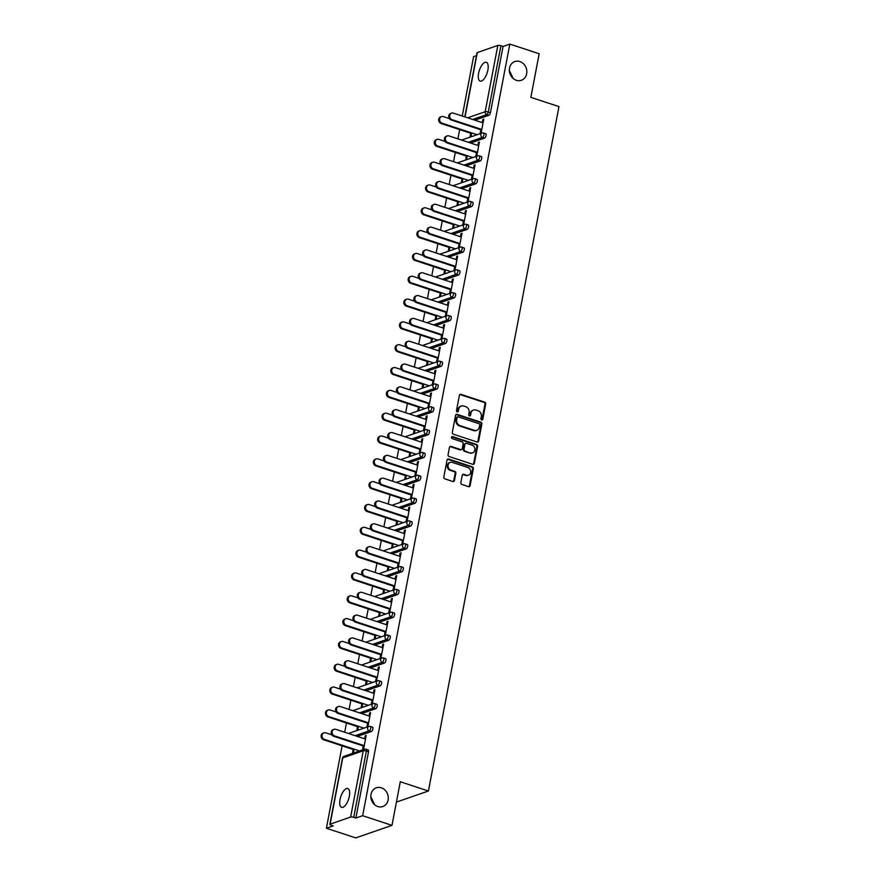 <?xml version="1.0" encoding="UTF-8"?>
<svg xmlns="http://www.w3.org/2000/svg" width="882" height="882" viewBox="0 0 882 882"><rect width="100%" height="100%" fill="white"/><g stroke="black" fill="none" stroke-linecap="round" stroke-linejoin="round"><path stroke-width="1.32" d="M516.312 80.284A9.911 8.611 -109.1 0 1 509.377 70.913A9.911 8.611 -109.1 0 1 514.856 61.553A9.911 8.611 -109.1 0 1 519.884 61.553A9.911 8.611 -109.1 0 1 526.819 70.924A9.911 8.611 -109.1 0 1 521.339 80.284A9.911 8.611 -109.1 0 1 516.312 80.284M377.772 806.534A9.911 8.611 -109.1 0 1 370.837 797.163A9.911 8.611 -109.1 0 1 376.316 787.802A9.911 8.611 -109.1 0 1 381.344 787.802A9.911 8.611 -109.1 0 1 388.278 797.163A9.911 8.611 -109.1 0 1 382.799 806.534A9.911 8.611 -109.1 0 1 377.772 806.534M481.66 419.964A1.069 0.926 70.9 0 0 482.774 419.27L485.684 404.011A1.521 1.323 70.9 0 0 484.648 402.137L460.977 394.353A1.521 1.323 70.9 0 0 459.39 395.357L456.479 410.615A1.069 0.926 70.9 0 0 458.32 411.221L458.695 409.248A4.862 4.223 70.9 0 1 461.308 406.029A4.862 4.223 70.9 0 1 463.778 406.029L465.751 406.679A4.862 4.223 70.9 0 1 469.081 412.666L468.706 414.639A1.069 0.926 70.9 0 0 470.547 415.246L470.922 413.272A4.862 4.223 70.9 0 1 473.535 410.053A4.862 4.223 70.9 0 1 476.004 410.053L477.978 410.703A4.862 4.223 70.9 0 1 481.307 416.69L480.933 418.663A1.069 0.926 70.9 0 0 481.66 419.964M481.804 419.997A1.069 0.926 70.9 0 0 482.046 419.512L484.957 404.254A1.521 1.323 70.9 0 0 483.92 402.39L460.25 394.607A1.521 1.323 70.9 0 0 459.864 394.541M457.35 411.96A1.069 0.926 70.9 0 0 457.593 411.475L458.695 409.248M469.577 415.984A1.069 0.926 70.9 0 0 469.819 415.488L470.922 413.272M374.63 804.737L370.815 796.689M513.17 78.498L509.344 70.439M349.327 796.325A9.911 4.09 -71.8 0 0 347.795 788.519A9.911 4.09 -71.8 0 0 340.055 799.533A9.911 4.09 -71.8 0 0 341.599 807.35A9.911 4.09 -71.8 0 0 349.327 796.325M487.867 70.075A9.911 4.09 -71.8 0 0 486.324 62.269A9.911 4.09 -71.8 0 0 478.595 73.294A9.911 4.09 -71.8 0 0 480.139 81.1A9.911 4.09 -71.8 0 0 487.867 70.075M460.845 482.597A1.521 1.323 70.9 0 0 461.881 484.461L468.518 486.655A1.521 1.323 70.9 0 0 470.117 485.651L473.347 468.706A1.521 1.323 70.9 0 0 472.3 466.832L448.64 459.048A1.521 1.323 70.9 0 0 447.053 460.051L443.811 476.997A1.521 1.323 70.9 0 0 444.859 478.86L452.874 481.506A1.521 1.323 70.9 0 0 454.462 480.503L455.851 473.248A1.521 1.323 70.9 0 0 454.803 471.374L450.834 470.073A4.068 3.528 70.9 0 1 452.301 462.388L467.879 467.515A4.068 3.528 70.9 0 1 466.413 475.2L463.811 474.34A1.521 1.323 70.9 0 0 462.223 475.343L460.845 482.597M509.829 44.1L539.167 53.747L530.854 97.351L558.979 106.601L428.42 791.011L400.296 781.75L391.983 825.354L362.645 815.696L509.829 44.1L503.06 46.448L500.91 45.743L488.264 112.014L490.414 112.72L503.06 46.448M477.041 441.992A1.521 1.323 70.9 0 0 478.628 440.989L481.859 424.044A1.521 1.323 70.9 0 0 480.822 422.169L457.163 414.386A1.521 1.323 70.9 0 0 455.564 415.389L452.334 432.334A1.521 1.323 70.9 0 0 453.381 434.198L477.041 441.992M477.603 446.369L474.373 463.315A1.521 1.323 70.9 0 1 472.785 464.318L449.114 456.534A1.521 1.323 70.9 0 1 448.078 454.66L449.456 447.417A1.521 1.323 70.9 0 1 451.044 446.413L460.647 449.566A1.521 1.323 70.9 0 0 462.234 448.563L463.149 443.756A1.521 1.323 70.9 0 0 462.113 441.882L452.124 438.597A1.069 0.926 70.9 0 1 452.499 436.59L476.567 444.506A1.521 1.323 70.9 0 1 477.603 446.369L476.875 446.623L473.645 463.568L474.373 463.315M396.415 802.091L428.42 791.011M464.803 116.865L477.03 52.788A2.326 0.639 10.8 0 1 477.294 52.556L497.812 45.456A2.326 0.639 10.8 0 1 500.91 45.743M476.478 55.643L473.59 56.646L462.256 116.027M391.983 825.354L355.733 837.9L326.395 828.253L342.117 745.841M362.645 815.696L355.865 818.044L353.726 817.338A2.326 0.639 -169.2 0 0 350.628 817.052L330.111 824.163A2.326 0.639 -169.2 0 0 329.835 824.383A2.326 0.639 -169.2 0 0 331.026 825.199L333.175 825.905L326.395 828.253M344.708 732.258L346.472 723.019M349.063 709.437L350.827 700.198M353.417 686.604L355.181 677.376M357.772 663.782L359.525 654.543M362.127 640.96L363.88 631.721M366.471 618.139L368.235 608.9M370.826 595.317L372.59 586.078M375.181 572.495L376.945 563.256M379.536 549.673L381.3 540.434M383.89 526.852L385.655 517.613M388.245 504.019L390.009 494.78M392.6 481.197L394.364 471.958M396.955 458.375L398.719 449.136M401.31 435.554L403.063 426.315M405.654 412.732L407.418 403.493M410.009 389.91L411.773 380.671M414.364 367.088L416.128 357.849M418.718 344.256L420.482 335.028M423.073 321.434L424.837 312.195M427.428 298.612L429.192 289.373M431.783 275.79L433.547 266.551M436.138 252.969L437.902 243.73M440.493 230.147L442.257 220.908M444.848 207.325L446.601 198.086M449.192 184.503L450.956 175.264M453.546 161.671L455.31 152.432M457.901 138.849L459.665 129.61M483.645 119.787L482.818 119.522L483.766 119.191L481.109 133.094L480.172 133.414L480.977 129.18M470.723 133.248L470.018 136.93L470.966 136.6L471.661 132.928M482.818 119.522L482.233 122.598M372.193 727.132A2.326 0.959 108.2 0 1 372.502 727.121A2.326 0.959 108.2 0 1 372.865 728.951A2.326 0.959 108.2 0 1 371.355 731.52L357.276 736.393M367.838 749.954A2.326 0.959 108.2 0 1 368.147 749.943A2.326 0.959 108.2 0 1 368.511 751.773L366.361 751.067L353.726 817.338M355.865 818.044L368.511 751.773M490.414 112.72A2.326 0.959 108.2 0 1 488.904 115.288L474.836 120.161M357.519 726.658L356.824 730.329L357.761 730.009L358.467 726.327M369.029 716.008L369.624 712.921L370.561 712.59L367.915 726.492L366.967 726.823L367.783 722.59M380.903 681.488A2.326 0.959 108.2 0 1 381.211 681.477A2.326 0.959 108.2 0 1 381.564 683.307A2.326 0.959 108.2 0 1 380.065 685.876L365.986 690.749M366.228 681.003L365.523 684.686L366.471 684.366L367.177 680.683M377.739 670.353L378.334 667.277L379.271 666.946L376.625 680.849L375.677 681.169L376.482 676.946M389.612 635.834A2.326 0.959 108.2 0 1 389.91 635.823A2.326 0.959 108.2 0 1 390.274 637.653A2.326 0.959 108.2 0 1 388.775 640.222L374.696 645.095M374.938 635.36L374.233 639.042L375.181 638.711L375.875 635.029M386.448 624.71L387.033 621.634L387.981 621.303L385.324 635.205L384.387 635.525L385.191 631.292M398.311 590.19A2.326 0.959 108.2 0 1 398.62 590.179A2.326 0.959 108.2 0 1 398.984 592.009A2.326 0.959 108.2 0 1 397.473 594.578L383.405 599.451M383.648 589.716L382.942 593.399L383.89 593.068L384.585 589.385M395.158 579.066L395.742 575.979L396.691 575.659L394.034 589.551L393.096 589.882L393.901 585.648M407.021 544.547A2.326 0.959 108.2 0 1 407.33 544.536A2.326 0.959 108.2 0 1 407.693 546.366A2.326 0.959 108.2 0 1 406.183 548.935L392.115 553.808M392.358 544.073L391.652 547.744L392.589 547.424L393.295 543.742M403.868 533.423L404.452 530.336L405.389 530.005L402.743 543.907L401.795 544.238L402.611 540.005M415.731 498.903A2.326 0.959 108.2 0 1 416.039 498.881A2.326 0.959 108.2 0 1 416.403 500.711A2.326 0.959 108.2 0 1 414.893 503.291L400.814 508.164M401.056 498.418L400.362 502.101L401.299 501.781L402.005 498.098M412.567 487.768L413.162 484.692L414.099 484.361L411.453 498.264L410.505 498.584L411.321 494.35M424.44 453.249A2.326 0.959 108.2 0 1 424.749 453.238A2.326 0.959 108.2 0 1 425.102 455.068A2.326 0.959 108.2 0 1 423.603 457.637L409.524 462.51M409.766 452.775L409.061 456.457L410.009 456.126L410.714 452.444M421.276 442.125L421.872 439.049L422.809 438.718L420.163 452.62L419.215 452.94L420.019 448.706M433.15 407.605A2.326 0.959 108.2 0 1 433.448 407.594A2.326 0.959 108.2 0 1 433.812 409.424A2.326 0.959 108.2 0 1 432.312 411.993L418.233 416.866M418.476 407.131L417.77 410.814L418.718 410.483L419.413 406.8M429.986 396.481L430.57 393.394L431.518 393.074L428.861 406.966L427.924 407.297L428.729 403.063M441.849 361.962A2.326 0.959 108.2 0 1 442.158 361.951A2.326 0.959 108.2 0 1 442.521 363.781A2.326 0.959 108.2 0 1 441.011 366.35L426.943 371.223M427.186 361.488L426.48 365.159L427.428 364.839L428.123 361.157M438.696 350.838L439.28 347.751L440.228 347.42L437.571 361.322L436.634 361.653L437.439 357.419M450.559 316.307A2.326 0.959 108.2 0 1 450.867 316.296A2.326 0.959 108.2 0 1 451.231 318.126A2.326 0.959 108.2 0 1 449.721 320.706L435.653 325.579M435.895 315.833L435.19 319.516L436.127 319.185L436.833 315.513M447.406 305.183L447.99 302.107L448.927 301.776L446.281 315.679L445.333 315.999L446.149 311.765M459.268 270.664A2.326 0.959 108.2 0 1 459.577 270.653A2.326 0.959 108.2 0 1 459.941 272.483A2.326 0.959 108.2 0 1 458.431 275.052L444.352 279.925M444.594 270.19L443.9 273.872L444.837 273.541L445.542 269.859M456.104 259.54L456.7 256.453L457.637 256.133L454.991 270.035L454.043 270.355L454.858 266.121M467.978 225.02A2.326 0.959 108.2 0 1 468.287 225.009A2.326 0.959 108.2 0 1 468.64 226.839A2.326 0.959 108.2 0 1 467.14 229.408L453.061 234.281M453.304 224.546L452.598 228.229L453.546 227.898L454.252 224.215M464.814 213.896L465.409 210.809L466.346 210.489L463.7 224.381L462.752 224.712L463.557 220.478M476.688 179.377A2.326 0.959 108.2 0 1 476.986 179.366A2.326 0.959 108.2 0 1 477.349 181.196A2.326 0.959 108.2 0 1 475.85 183.765L461.771 188.638M462.014 178.892L461.308 182.574L462.256 182.254L462.951 178.572M473.524 168.242L474.108 165.166L475.056 164.835L472.399 178.737L471.462 179.068L472.267 174.834M485.387 133.722A2.326 0.959 108.2 0 1 485.695 133.711A2.326 0.959 108.2 0 1 486.059 135.541A2.326 0.959 108.2 0 1 484.549 138.121L470.481 142.994M477.879 145.42L478.463 142.344L479.411 142.013L476.754 155.916L475.817 156.235L476.622 152.002M466.369 156.07L465.663 159.752L466.611 159.433L467.306 155.75M481.032 156.555A2.326 0.959 108.2 0 1 481.34 156.533A2.326 0.959 108.2 0 1 481.704 158.363A2.326 0.959 108.2 0 1 480.194 160.943L466.126 165.816M469.169 191.074L469.753 187.987L470.701 187.657L468.044 201.559L467.107 201.89L467.912 197.656M457.659 201.724L456.953 205.396L457.901 205.076L458.607 201.394M472.333 202.199A2.326 0.959 108.2 0 1 472.631 202.187A2.326 0.959 108.2 0 1 472.995 204.018A2.326 0.959 108.2 0 1 471.495 206.586L457.416 211.46M460.459 236.718L461.054 233.631L461.992 233.311L459.346 247.203L458.397 247.533L459.202 243.3M448.949 247.368L448.254 251.05L449.192 250.72L449.897 247.037M463.623 247.842A2.326 0.959 108.2 0 1 463.932 247.831A2.326 0.959 108.2 0 1 464.285 249.661A2.326 0.959 108.2 0 1 462.785 252.23L448.706 257.103M451.76 282.361L452.345 279.285L453.282 278.955L450.636 292.857L449.688 293.177L450.504 288.943M440.239 293.011L439.545 296.694L440.482 296.363L441.187 292.692M454.914 293.486A2.326 0.959 108.2 0 1 455.222 293.474A2.326 0.959 108.2 0 1 455.586 295.305A2.326 0.959 108.2 0 1 454.076 297.873L439.997 302.747M443.051 328.005L443.635 324.929L444.583 324.598L441.926 338.501L440.989 338.82L441.794 334.598M431.541 338.655L430.835 342.337L431.772 342.018L432.478 338.335M446.204 339.14A2.326 0.959 108.2 0 1 446.512 339.129A2.326 0.959 108.2 0 1 446.876 340.959A2.326 0.959 108.2 0 1 445.366 343.528L431.298 348.401M434.341 373.659L434.925 370.572L435.873 370.253L433.216 384.144L432.279 384.475L433.084 380.241M422.831 384.309L422.125 387.981L423.073 387.661L423.768 383.979M437.494 384.784A2.326 0.959 108.2 0 1 437.803 384.773A2.326 0.959 108.2 0 1 438.167 386.603A2.326 0.959 108.2 0 1 436.656 389.171L422.588 394.045M425.631 419.303L426.215 416.216L427.164 415.896L424.507 429.788L423.569 430.118L424.374 425.885M414.121 429.953L413.415 433.635L414.364 433.305L415.069 429.622M428.795 430.427A2.326 0.959 108.2 0 1 429.093 430.416A2.326 0.959 108.2 0 1 429.457 432.246A2.326 0.959 108.2 0 1 427.957 434.815L413.878 439.688M416.921 464.946L417.517 461.87L418.454 461.54L415.808 475.442L414.86 475.762L415.665 471.528M405.411 475.596L404.717 479.279L405.654 478.948L406.359 475.277M420.086 476.071A2.326 0.959 108.2 0 1 420.394 476.06A2.326 0.959 108.2 0 1 420.747 477.89A2.326 0.959 108.2 0 1 419.248 480.47L405.169 485.332M408.223 510.59L408.807 507.514L409.744 507.183L407.098 521.086L406.15 521.416L406.966 517.183M396.702 521.24L396.007 524.922L396.944 524.603L397.65 520.92M411.376 521.725A2.326 0.959 108.2 0 1 411.685 521.714A2.326 0.959 108.2 0 1 412.048 523.544A2.326 0.959 108.2 0 1 410.538 526.113L396.459 530.986M399.513 556.244L400.097 553.157L401.045 552.838L398.388 566.729L397.451 567.06L398.256 562.826M388.003 566.894L387.297 570.577L388.234 570.246L388.94 566.564M402.666 567.369A2.326 0.959 108.2 0 1 402.975 567.358A2.326 0.959 108.2 0 1 403.339 569.188A2.326 0.959 108.2 0 1 401.828 571.757L387.76 576.63M390.803 601.888L391.387 598.801L392.336 598.481L389.679 612.373L388.742 612.703L389.546 608.47M379.293 612.538L378.587 616.22L379.536 615.89L380.23 612.207M393.956 613.012A2.326 0.959 108.2 0 1 394.265 613.001A2.326 0.959 108.2 0 1 394.629 614.831A2.326 0.959 108.2 0 1 393.118 617.4L379.051 622.273M382.093 647.531L382.678 644.455L383.626 644.125L380.969 658.027L380.032 658.347L380.837 654.113M370.583 658.181L369.878 661.864L370.826 661.533L371.531 657.862M385.258 658.656A2.326 0.959 108.2 0 1 385.566 658.645A2.326 0.959 108.2 0 1 385.919 660.475A2.326 0.959 108.2 0 1 384.42 663.055L370.341 667.928M373.384 693.175L373.979 690.099L374.916 689.768L372.27 703.671L371.322 704.001L372.127 699.768M361.874 703.825L361.179 707.507L362.116 707.188L362.822 703.505M376.548 704.31A2.326 0.959 108.2 0 1 376.857 704.299A2.326 0.959 108.2 0 1 377.22 706.129A2.326 0.959 108.2 0 1 375.71 708.698L361.631 713.571M364.685 738.829L365.269 735.742L366.206 735.423L363.56 749.314L362.612 749.645L363.428 745.411M353.164 749.48L352.469 753.162L353.406 752.831L354.112 749.149M478.463 142.344L479.29 142.619M474.108 165.166L474.935 165.441M469.753 187.987L470.591 188.263M465.409 210.809L466.236 211.085M461.054 233.631L461.881 233.906M456.7 256.453L457.526 256.728M452.345 279.285L453.172 279.55M447.99 302.107L448.817 302.372M443.635 324.929L444.462 325.204M439.28 347.751L440.107 348.026M434.925 370.572L435.752 370.848M430.57 393.394L431.397 393.67M426.215 416.216L427.053 416.491M421.872 439.049L422.698 439.313M417.517 461.87L418.344 462.135M413.162 484.692L413.989 484.957M408.807 507.514L409.634 507.789M404.452 530.336L405.279 530.611M400.097 553.157L400.924 553.433M395.742 575.979L396.569 576.255M391.387 598.801L392.214 599.076M387.033 621.634L387.86 621.898M382.678 644.455L383.516 644.72M378.334 667.277L379.161 667.553M373.979 690.099L374.806 690.374M369.624 712.921L370.451 713.196M365.269 735.742L366.096 736.018M473.535 410.053L472.818 410.306A4.862 4.223 70.9 0 0 470.194 413.515M461.308 406.029L460.591 406.282A4.862 4.223 70.9 0 0 457.967 409.491M477.427 442.047A1.521 1.323 70.9 0 0 477.912 441.232L481.142 424.286A1.521 1.323 70.9 0 0 480.095 422.423L456.435 414.639A1.521 1.323 70.9 0 0 456.049 414.573M479.72 425.014A1.069 0.926 70.9 0 0 478.992 423.702L458.221 416.866A1.069 0.926 70.9 0 0 457.108 417.572L456.711 419.656A4.862 4.223 70.9 0 0 460.04 425.631L474.24 430.306A4.862 4.223 70.9 0 0 476.71 430.306A4.862 4.223 70.9 0 0 479.323 427.097L479.72 425.014M457.681 416.866L456.953 417.12A1.069 0.926 70.9 0 0 456.38 417.825L457.108 417.572M476.71 430.306L475.982 430.559A4.862 4.223 70.9 0 1 473.513 430.559L459.313 425.885A4.862 4.223 70.9 0 1 455.983 419.909L456.38 417.825M473.171 464.384A1.521 1.323 70.9 0 0 473.645 463.568M461.418 449.566L460.691 449.82A1.521 1.323 70.9 0 1 459.919 449.82L450.327 446.656A1.521 1.323 70.9 0 0 449.941 446.601M476.875 446.623A1.521 1.323 70.9 0 0 475.839 444.748L451.782 436.833A1.069 0.926 70.9 0 0 451.628 436.799M470.602 452.841A4.068 3.528 70.9 0 0 472.068 445.156L466.578 443.359A1.521 1.323 70.9 0 0 464.99 444.363L464.075 449.17A1.521 1.323 70.9 0 0 465.112 451.033L469.885 453.094A4.068 3.528 70.9 0 0 471.947 453.094L472.664 452.841M465.806 443.359L465.09 443.602A1.521 1.323 70.9 0 0 464.274 444.605L464.99 444.363M469.885 453.094L464.395 451.286A1.521 1.323 70.9 0 1 463.348 449.423L464.274 444.605M468.474 475.2L467.747 475.442A4.068 3.528 70.9 0 1 465.685 475.442L463.094 474.593A1.521 1.323 70.9 0 0 462.697 474.527M450.239 462.388L449.511 462.642A4.068 3.528 70.9 0 0 450.107 470.327L450.834 470.073M453.26 481.572A1.521 1.323 70.9 0 0 453.745 480.745L455.123 473.502A1.521 1.323 70.9 0 0 454.087 471.627L450.107 470.327M468.915 486.71A1.521 1.323 70.9 0 0 469.389 485.894L472.62 468.948A1.521 1.323 70.9 0 0 471.583 467.085L447.913 459.302A1.521 1.323 70.9 0 0 447.527 459.235M442.025 123.171L441.088 123.502A3.484 3.021 -109.1 0 1 440.57 116.92L441.518 116.589A3.484 3.021 70.9 0 0 442.025 123.171L477.14 134.726M449.357 118.585L443.282 116.589A3.484 3.021 70.9 0 0 441.518 116.589M441.088 123.502L471.55 133.524M483.06 122.874L453.359 113.105A3.484 3.021 70.9 0 0 452.102 119.687L451.165 120.007A3.484 3.021 -109.1 0 1 450.647 113.425L451.595 113.105M480.866 129.786L451.165 120.007M481.804 129.456L452.102 119.687M437.67 145.993L436.733 146.324A3.484 3.021 -109.1 0 1 436.215 139.742L437.163 139.411A3.484 3.021 70.9 0 0 437.67 145.993L472.785 157.547M445.002 141.418L438.927 139.411A3.484 3.021 70.9 0 0 437.163 139.411M436.733 146.324L467.195 156.346M433.316 168.815L432.378 169.146A3.484 3.021 -109.1 0 1 431.86 162.564L432.808 162.233A3.484 3.021 70.9 0 0 433.316 168.815L468.43 180.369M440.658 164.239L434.572 162.233A3.484 3.021 70.9 0 0 432.808 162.233M432.378 169.146L462.841 179.167M428.961 191.648L428.024 191.967A3.484 3.021 -109.1 0 1 427.505 185.385L428.454 185.055A3.484 3.021 70.9 0 0 428.961 191.648L464.086 203.202M436.303 187.061L430.218 185.055A3.484 3.021 70.9 0 0 428.454 185.055M428.024 191.967L458.486 201.989M424.606 214.469L423.669 214.789A3.484 3.021 -109.1 0 1 423.162 208.207L424.099 207.887A3.484 3.021 70.9 0 0 424.606 214.469L459.731 226.024M431.948 209.883L425.863 207.887A3.484 3.021 70.9 0 0 424.099 207.887M423.669 214.789L454.131 224.811M420.262 237.291L419.314 237.611A3.484 3.021 -109.1 0 1 418.807 231.029L419.744 230.709A3.484 3.021 70.9 0 0 420.262 237.291L455.377 248.845M427.594 232.705L421.508 230.709A3.484 3.021 70.9 0 0 419.744 230.709M419.314 237.611L449.776 247.644M478.706 145.695L449.004 135.927A3.484 3.021 70.9 0 0 447.747 142.509L446.81 142.829A3.484 3.021 -109.1 0 1 446.292 136.247L447.24 135.927M476.512 152.608L446.81 142.829M477.449 152.277L447.747 142.509M474.351 168.517L444.649 158.749A3.484 3.021 70.9 0 0 443.392 165.331L442.455 165.662A3.484 3.021 -109.1 0 1 441.937 159.069L442.885 158.749M472.157 175.43L442.455 165.662M473.094 175.099L443.392 165.331M469.996 191.339L440.294 181.571A3.484 3.021 70.9 0 0 439.038 188.153L438.1 188.483A3.484 3.021 -109.1 0 1 437.582 181.901L438.53 181.571M467.802 198.252L438.1 188.483M468.739 197.921L439.038 188.153M465.641 214.161L435.94 204.392A3.484 3.021 70.9 0 0 434.683 210.974L433.746 211.305A3.484 3.021 -109.1 0 1 433.238 204.723L434.176 204.392M463.447 221.073L433.746 211.305M464.384 220.754L434.683 210.974M461.286 236.993L431.585 227.214A3.484 3.021 70.9 0 0 430.339 233.796L429.391 234.127A3.484 3.021 -109.1 0 1 428.884 227.545L429.821 227.214M459.092 243.895L429.391 234.127M460.04 243.575L430.339 233.796M415.907 260.113L414.959 260.444A3.484 3.021 -109.1 0 1 414.452 253.851L415.389 253.531A3.484 3.021 70.9 0 0 415.907 260.113L451.022 271.667M423.239 255.526L417.164 253.531A3.484 3.021 70.9 0 0 415.389 253.531M414.959 260.444L445.421 270.465M456.942 259.815L427.241 250.036A3.484 3.021 70.9 0 0 425.984 256.629L425.036 256.949A3.484 3.021 -109.1 0 1 424.529 250.367L425.466 250.036M454.737 266.717L425.036 256.949M455.685 266.397L425.984 256.629M411.552 282.935L410.604 283.265A3.484 3.021 -109.1 0 1 410.097 276.683L411.034 276.353A3.484 3.021 70.9 0 0 411.552 282.935L446.667 294.489M418.884 278.348L412.809 276.353A3.484 3.021 70.9 0 0 411.034 276.353M410.604 283.265L441.077 293.287M452.587 282.637L422.886 272.869A3.484 3.021 70.9 0 0 421.629 279.451L420.681 279.77A3.484 3.021 -109.1 0 1 420.174 273.188L421.111 272.858M450.382 289.55L420.681 279.77M451.33 289.219L421.629 279.451M407.197 305.756L406.249 306.087A3.484 3.021 -109.1 0 1 405.742 299.505L406.679 299.174A3.484 3.021 70.9 0 0 407.197 305.756L442.312 317.311M414.529 301.181L408.454 299.174A3.484 3.021 70.9 0 0 406.679 299.174M406.249 306.087L436.722 316.109M448.232 305.459L418.531 295.69A3.484 3.021 70.9 0 0 417.274 302.272L416.326 302.592A3.484 3.021 -109.1 0 1 415.819 296.01L416.756 295.69M446.027 312.371L416.326 302.592M446.976 312.041L417.274 302.272M402.842 328.578L401.894 328.909A3.484 3.021 -109.1 0 1 401.387 322.327L402.335 321.996A3.484 3.021 70.9 0 0 402.842 328.578L437.957 340.132M410.174 324.003L404.099 321.996A3.484 3.021 70.9 0 0 402.335 321.996M401.894 328.909L432.367 338.931M443.878 328.28L414.176 318.512A3.484 3.021 70.9 0 0 412.919 325.094L411.971 325.425A3.484 3.021 -109.1 0 1 411.464 318.832L412.412 318.512M441.673 335.193L411.971 325.425M442.621 334.862L412.919 325.094M398.488 351.411L397.55 351.731A3.484 3.021 -109.1 0 1 397.032 345.149L397.98 344.818A3.484 3.021 70.9 0 0 398.488 351.411L433.602 362.954M405.819 346.824L399.744 344.818A3.484 3.021 70.9 0 0 397.98 344.818M397.55 351.731L428.013 361.752M439.523 351.102L409.821 341.334A3.484 3.021 70.9 0 0 408.564 347.916L407.627 348.247A3.484 3.021 -109.1 0 1 407.109 341.654L408.057 341.334M437.329 358.015L407.627 348.247M438.266 357.684L408.564 347.916M394.133 374.233L393.196 374.552A3.484 3.021 -109.1 0 1 392.677 367.97L393.626 367.64A3.484 3.021 70.9 0 0 394.133 374.233L429.247 385.787M401.464 369.646L395.39 367.64A3.484 3.021 70.9 0 0 393.626 367.64M393.196 374.552L423.658 384.574M435.168 373.924L405.466 364.156A3.484 3.021 70.9 0 0 404.21 370.738L403.272 371.068A3.484 3.021 -109.1 0 1 402.754 364.487L403.702 364.156M432.974 380.837L403.272 371.068M433.911 380.517L404.21 370.738M389.778 397.054L388.841 397.374A3.484 3.021 -109.1 0 1 388.323 390.792L389.271 390.472A3.484 3.021 70.9 0 0 389.778 397.054L424.892 408.609M397.12 392.468L391.035 390.472A3.484 3.021 70.9 0 0 389.271 390.472M388.841 397.374L419.303 407.396M430.813 396.746L401.112 386.978A3.484 3.021 70.9 0 0 399.855 393.559L398.918 393.89A3.484 3.021 -109.1 0 1 398.399 387.308L399.348 386.978M428.619 403.658L398.918 393.89M429.556 403.339L399.855 393.559M385.423 419.876L384.486 420.207A3.484 3.021 -109.1 0 1 383.968 413.614L384.916 413.294A3.484 3.021 70.9 0 0 385.423 419.876L420.549 431.43M392.766 415.29L386.68 413.294A3.484 3.021 70.9 0 0 384.916 413.294M384.486 420.207L414.948 430.229M426.458 419.578L396.757 409.799A3.484 3.021 70.9 0 0 395.5 416.381L394.563 416.712A3.484 3.021 -109.1 0 1 394.045 410.13L394.993 409.799M424.264 426.48L394.563 416.712M425.201 426.16L395.5 416.381M381.068 442.698L380.131 443.029A3.484 3.021 -109.1 0 1 379.624 436.436L380.561 436.116A3.484 3.021 70.9 0 0 381.068 442.698L416.194 454.252M388.411 438.111L382.325 436.116A3.484 3.021 70.9 0 0 380.561 436.116M380.131 443.029L410.593 453.05M422.103 442.4L392.402 432.621A3.484 3.021 70.9 0 0 391.145 439.214L390.208 439.534A3.484 3.021 -109.1 0 1 389.701 432.952L390.638 432.621M419.909 449.302L390.208 439.534M420.846 448.982L391.145 439.214M376.724 465.52L375.776 465.85A3.484 3.021 -109.1 0 1 375.269 459.268L376.206 458.938A3.484 3.021 70.9 0 0 376.724 465.52L411.839 477.074M384.056 460.933L377.97 458.938A3.484 3.021 70.9 0 0 376.206 458.938M375.776 465.85L406.238 475.872M417.748 465.222L388.047 455.454A3.484 3.021 70.9 0 0 386.801 462.036L385.853 462.355A3.484 3.021 -109.1 0 1 385.346 455.774L386.283 455.454M415.554 472.135L385.853 462.355M416.502 471.804L386.801 462.036M372.369 488.341L371.421 488.672A3.484 3.021 -109.1 0 1 370.914 482.09L371.851 481.759A3.484 3.021 70.9 0 0 372.369 488.341L407.484 499.896M379.701 483.766L373.626 481.759A3.484 3.021 70.9 0 0 371.851 481.759M371.421 488.672L401.883 498.694M413.404 488.044L383.703 478.276A3.484 3.021 70.9 0 0 382.446 484.857L381.498 485.177A3.484 3.021 -109.1 0 1 380.991 478.595L381.928 478.276M411.199 494.956L381.498 485.177M412.148 494.626L382.446 484.857M368.014 511.163L367.066 511.494A3.484 3.021 -109.1 0 1 366.559 504.912L367.496 504.581A3.484 3.021 70.9 0 0 368.014 511.163L403.129 522.717M375.346 506.588L369.271 504.581A3.484 3.021 70.9 0 0 367.496 504.581M367.066 511.494L397.539 521.516M409.05 510.865L379.348 501.097A3.484 3.021 70.9 0 0 378.091 507.679L377.143 508.01A3.484 3.021 -109.1 0 1 376.636 501.417L377.573 501.097M406.845 517.778L377.143 508.01M407.793 517.447L378.091 507.679M363.66 533.996L362.711 534.316A3.484 3.021 -109.1 0 1 362.204 527.734L363.141 527.403A3.484 3.021 70.9 0 0 363.66 533.996L398.774 545.539M370.991 529.409L364.916 527.403A3.484 3.021 70.9 0 0 363.141 527.403M362.711 534.316L393.185 544.337M404.695 533.687L374.993 523.919A3.484 3.021 70.9 0 0 373.736 530.501L372.788 530.832A3.484 3.021 -109.1 0 1 372.281 524.25L373.218 523.919M402.49 540.6L372.788 530.832M403.438 540.269L373.736 530.501M359.305 556.818L358.357 557.137A3.484 3.021 -109.1 0 1 357.849 550.555L358.798 550.236A3.484 3.021 70.9 0 0 359.305 556.818L394.419 568.372M366.636 552.231L360.562 550.236A3.484 3.021 70.9 0 0 358.798 550.236M358.357 557.137L388.83 567.159M400.34 556.509L370.638 546.741A3.484 3.021 70.9 0 0 369.382 553.323L368.433 553.653A3.484 3.021 -109.1 0 1 367.926 547.072L368.874 546.741M398.135 563.422L368.433 553.653M399.083 563.102L369.382 553.323M354.95 579.639L354.013 579.959A3.484 3.021 -109.1 0 1 353.495 573.377L354.443 573.057A3.484 3.021 70.9 0 0 354.95 579.639L390.065 591.194M362.282 575.053L356.207 573.057A3.484 3.021 70.9 0 0 354.443 573.057M354.013 579.959L384.475 589.992M395.985 579.342L366.284 569.563A3.484 3.021 70.9 0 0 365.027 576.144L364.09 576.475A3.484 3.021 -109.1 0 1 363.571 569.893L364.52 569.563M393.791 586.243L364.09 576.475M394.728 585.924L365.027 576.144M350.595 602.461L349.658 602.792A3.484 3.021 -109.1 0 1 349.14 596.199L350.088 595.879A3.484 3.021 70.9 0 0 350.595 602.461L385.71 614.015M357.927 597.875L351.852 595.879A3.484 3.021 70.9 0 0 350.088 595.879M349.658 602.792L380.12 612.814M391.63 602.163L361.929 592.384A3.484 3.021 70.9 0 0 360.672 598.977L359.735 599.297A3.484 3.021 -109.1 0 1 359.217 592.715L360.165 592.384M389.436 609.065L359.735 599.297M390.373 608.745L360.672 598.977M346.24 625.283L345.303 625.614A3.484 3.021 -109.1 0 1 344.785 619.021L345.733 618.701A3.484 3.021 70.9 0 0 346.24 625.283L381.366 636.837M353.583 620.696L347.497 618.701A3.484 3.021 70.9 0 0 345.733 618.701M345.303 625.614L375.765 635.635M387.275 624.985L357.574 615.217A3.484 3.021 70.9 0 0 356.317 621.799L355.38 622.119A3.484 3.021 -109.1 0 1 354.862 615.537L355.81 615.206M385.081 631.898L355.38 622.119M386.018 631.567L356.317 621.799M341.885 648.105L340.948 648.435A3.484 3.021 -109.1 0 1 340.43 641.853L341.378 641.523A3.484 3.021 70.9 0 0 341.885 648.105L377.011 659.659M349.228 643.518L343.142 641.523A3.484 3.021 70.9 0 0 341.378 641.523M340.948 648.435L371.41 658.457M382.92 647.807L353.219 638.039A3.484 3.021 70.9 0 0 351.962 644.621L351.025 644.94A3.484 3.021 -109.1 0 1 350.507 638.359L351.455 638.039M380.726 654.72L351.025 644.94M381.663 654.389L351.962 644.621M337.53 670.926L336.593 671.257A3.484 3.021 -109.1 0 1 336.086 664.675L337.023 664.344A3.484 3.021 70.9 0 0 337.53 670.926L372.656 682.481M344.873 666.351L338.787 664.344A3.484 3.021 70.9 0 0 337.023 664.344M336.593 671.257L367.055 681.279M378.565 670.629L348.864 660.861A3.484 3.021 70.9 0 0 347.607 667.442L346.67 667.773A3.484 3.021 -109.1 0 1 346.163 661.18L347.1 660.861M376.371 677.541L346.67 667.773M377.309 677.211L347.607 667.442M333.187 693.748L332.238 694.079A3.484 3.021 -109.1 0 1 331.731 687.497L332.668 687.166A3.484 3.021 70.9 0 0 333.187 693.748L368.301 705.302M340.518 689.173L334.432 687.166A3.484 3.021 70.9 0 0 332.668 687.166M332.238 694.079L362.7 704.101M374.211 693.45L344.509 683.682A3.484 3.021 70.9 0 0 343.263 690.264L342.315 690.595A3.484 3.021 -109.1 0 1 341.808 684.002L342.745 683.682M372.017 700.363L342.315 690.595M372.965 700.032L343.263 690.264M328.832 716.581L327.883 716.901A3.484 3.021 -109.1 0 1 327.376 710.319L328.313 709.988A3.484 3.021 70.9 0 0 328.832 716.581L363.946 728.135M336.163 711.995L330.089 709.988A3.484 3.021 70.9 0 0 328.313 709.988M327.883 716.901L358.346 726.922M369.867 716.272L340.165 706.504A3.484 3.021 70.9 0 0 338.909 713.086L337.96 713.417A3.484 3.021 -109.1 0 1 337.453 706.835L338.39 706.504M367.662 723.185L337.96 713.417M368.61 722.854L338.909 713.086M324.477 739.403L323.529 739.722A3.484 3.021 -109.1 0 1 323.021 733.14L323.959 732.821A3.484 3.021 70.9 0 0 324.477 739.403L359.591 750.957M331.808 734.816L325.734 732.821A3.484 3.021 70.9 0 0 323.959 732.821M323.529 739.722L354.002 749.744M365.512 739.094L335.81 729.326A3.484 3.021 70.9 0 0 334.554 735.908L333.605 736.238A3.484 3.021 -109.1 0 1 333.098 729.657L334.035 729.326M363.307 746.007L333.605 736.238M364.255 745.687L334.554 735.908M482.046 419.512L482.774 419.27M457.593 411.475L458.32 411.221M469.819 415.488L470.547 415.246M477.294 52.556L465.023 116.942M467.647 117.802L485.177 111.727L497.812 45.456M488.904 115.288L486.765 114.583A2.326 2.018 70.9 0 1 485.177 111.727A2.326 0.639 10.8 0 1 488.264 112.014A2.326 0.959 108.2 0 1 486.765 114.583L472.686 119.456M350.628 817.052L363.263 750.78L342.756 757.881L330.111 824.163M368.147 749.943L366.008 749.237A2.326 0.959 -71.8 0 1 366.361 751.067A2.326 0.639 -169.2 0 0 363.263 750.78A2.326 2.018 -109.1 0 1 364.52 749.248L344.002 756.348A2.326 2.018 -109.1 0 0 342.756 757.881A2.326 0.639 -169.2 0 0 342.481 758.112L329.835 824.383M484.549 138.121L482.41 137.416A2.326 0.959 108.2 0 0 483.92 134.836A2.326 0.959 -71.8 0 0 483.557 133.006A2.326 0.959 -71.8 0 0 483.248 133.017A2.326 2.018 -109.1 0 0 482.068 133.017L461.661 140.084M468.331 142.289L482.41 137.416A2.326 2.018 70.9 0 1 480.822 134.56A2.326 2.018 -109.1 0 1 482.068 133.017A2.326 2.326 0 0 1 483.557 133.006L485.695 133.711M480.194 160.943L478.055 160.237L463.976 165.11M475.85 183.765L473.7 183.059L459.632 187.932M471.495 206.586L469.345 205.881L455.277 210.754M467.14 229.408L464.99 228.703L450.923 233.576M462.785 252.23L460.636 251.524L446.568 256.397M458.431 275.052L456.292 274.346L442.213 279.219M454.076 297.873L451.937 297.179L437.858 302.041M449.721 320.706L447.582 320.001L433.503 324.874M445.366 343.528L443.227 342.822L429.148 347.695M441.011 366.35L438.872 365.644L424.793 370.517M436.656 389.171L434.517 388.466L420.438 393.339M432.312 411.993L430.162 411.288L416.095 416.161M427.957 434.815L425.808 434.109L411.74 438.982M423.603 457.637L421.453 456.931L407.385 461.804M419.248 480.47L417.109 479.764L403.03 484.637M414.893 503.291L412.754 502.586L398.675 507.459M410.538 526.113L408.399 525.407L394.32 530.28M406.183 548.935L404.044 548.229L389.965 553.102M401.828 571.757L399.689 571.051L385.61 575.924M397.473 594.578L395.334 593.873L381.256 598.746M393.118 617.4L390.98 616.694L376.901 621.567M388.775 640.222L386.625 639.516L372.557 644.389M384.42 663.055L382.27 662.349L368.202 667.222M380.065 685.876L377.915 685.171L363.847 690.044M375.71 708.698L373.571 707.992L359.492 712.865M371.355 731.52L369.216 730.814L355.137 735.687M481.34 156.533L479.202 155.838A2.326 2.326 0 0 0 477.713 155.849A2.326 2.018 -109.1 0 0 476.467 157.382A2.326 2.018 70.9 0 0 478.055 160.237A2.326 0.959 108.2 0 0 479.565 157.669A2.326 0.959 -71.8 0 0 479.202 155.838A2.326 0.959 -71.8 0 0 478.893 155.849A2.326 2.018 -109.1 0 0 477.713 155.849L457.306 162.905M476.986 179.366L474.847 178.66A2.326 2.326 0 0 0 473.358 178.671A2.326 2.018 -109.1 0 0 472.113 180.204A2.326 2.018 70.9 0 0 473.7 183.059A2.326 0.959 108.2 0 0 475.211 180.49A2.326 0.959 -71.8 0 0 474.847 178.66A2.326 0.959 -71.8 0 0 474.538 178.671A2.326 2.018 -109.1 0 0 473.358 178.671L452.951 185.738M472.631 202.187L470.492 201.482A2.326 2.326 0 0 0 469.003 201.493A2.326 2.018 -109.1 0 0 467.758 203.025A2.326 2.018 70.9 0 0 469.345 205.881A2.326 0.959 108.2 0 0 470.856 203.312A2.326 0.959 -71.8 0 0 470.492 201.482A2.326 0.959 -71.8 0 0 470.183 201.493A2.326 2.018 -109.1 0 0 469.003 201.493L448.596 208.56M468.287 225.009L466.137 224.304A2.326 2.326 0 0 0 464.649 224.315A2.326 2.018 -109.1 0 0 463.403 225.847A2.326 2.018 70.9 0 0 464.99 228.703A2.326 0.959 108.2 0 0 466.501 226.134A2.326 0.959 -71.8 0 0 466.137 224.304A2.326 0.959 -71.8 0 0 465.828 224.315A2.326 2.018 -109.1 0 0 464.649 224.315L444.241 231.382M463.932 247.831L461.782 247.125A2.326 2.326 0 0 0 460.305 247.136A2.326 2.018 -109.1 0 0 459.048 248.669A2.326 2.018 70.9 0 0 460.636 251.524A2.326 0.959 108.2 0 0 462.146 248.956A2.326 0.959 -71.8 0 0 461.782 247.125A2.326 0.959 -71.8 0 0 461.473 247.136A2.326 2.018 -109.1 0 0 460.305 247.136L439.886 254.203M459.577 270.653L457.427 269.947A2.326 2.326 0 0 0 455.95 269.958A2.326 2.018 -109.1 0 0 454.693 271.491A2.326 2.018 70.9 0 0 456.292 274.346A2.326 0.959 108.2 0 0 457.791 271.777A2.326 0.959 -71.8 0 0 457.427 269.947A2.326 0.959 -71.8 0 0 457.13 269.958A2.326 2.018 -109.1 0 0 455.95 269.958L435.532 277.025M455.222 293.474L453.083 292.769A2.326 2.326 0 0 0 451.595 292.78A2.326 2.018 -109.1 0 0 450.338 294.312A2.326 2.018 70.9 0 0 451.937 297.179A2.326 0.959 108.2 0 0 453.436 294.599A2.326 0.959 -71.8 0 0 453.083 292.769A2.326 0.959 -71.8 0 0 452.775 292.78A2.326 2.018 -109.1 0 0 451.595 292.78L431.188 299.847M450.867 316.296L448.729 315.591A2.326 2.326 0 0 0 447.24 315.613A2.326 2.018 -109.1 0 0 445.994 317.145A2.326 2.018 70.9 0 0 447.582 320.001A2.326 0.959 108.2 0 0 449.081 317.421A2.326 0.959 -71.8 0 0 448.729 315.591A2.326 0.959 -71.8 0 0 448.42 315.613A2.326 2.018 -109.1 0 0 447.24 315.613L426.833 322.669M446.512 339.129L444.374 338.423A2.326 2.326 0 0 0 442.885 338.434A2.326 2.018 -109.1 0 0 441.639 339.967A2.326 2.018 70.9 0 0 443.227 342.822A2.326 0.959 108.2 0 0 444.737 340.254A2.326 0.959 -71.8 0 0 444.374 338.423A2.326 0.959 -71.8 0 0 444.065 338.434A2.326 2.018 -109.1 0 0 442.885 338.434L422.478 345.501M442.158 361.951L440.019 361.245A2.326 2.326 0 0 0 438.53 361.256A2.326 2.018 -109.1 0 0 437.285 362.789A2.326 2.018 70.9 0 0 438.872 365.644A2.326 0.959 108.2 0 0 440.383 363.075A2.326 0.959 -71.8 0 0 440.019 361.245A2.326 0.959 -71.8 0 0 439.71 361.256A2.326 2.018 -109.1 0 0 438.53 361.256L418.123 368.323M437.803 384.773L435.664 384.067A2.326 2.326 0 0 0 434.176 384.078A2.326 2.018 -109.1 0 0 432.93 385.61A2.326 2.018 70.9 0 0 434.517 388.466A2.326 0.959 108.2 0 0 436.028 385.897A2.326 0.959 -71.8 0 0 435.664 384.067A2.326 0.959 -71.8 0 0 435.355 384.078A2.326 2.018 -109.1 0 0 434.176 384.078L413.768 391.145M433.448 407.594L431.309 406.889A2.326 2.326 0 0 0 429.821 406.9A2.326 2.018 -109.1 0 0 428.575 408.432A2.326 2.018 70.9 0 0 430.162 411.288A2.326 0.959 108.2 0 0 431.673 408.719A2.326 0.959 -71.8 0 0 431.309 406.889A2.326 0.959 -71.8 0 0 431 406.9A2.326 2.018 -109.1 0 0 429.821 406.9L409.413 413.967M429.093 430.416L426.954 429.71A2.326 2.326 0 0 0 425.466 429.721A2.326 2.018 -109.1 0 0 424.22 431.254A2.326 2.018 70.9 0 0 425.808 434.109A2.326 0.959 108.2 0 0 427.318 431.541A2.326 0.959 -71.8 0 0 426.954 429.71A2.326 0.959 -71.8 0 0 426.645 429.721A2.326 2.018 -109.1 0 0 425.466 429.721L405.058 436.788M424.749 453.238L422.599 452.532A2.326 2.326 0 0 0 421.111 452.543A2.326 2.018 -109.1 0 0 419.865 454.076A2.326 2.018 70.9 0 0 421.453 456.931A2.326 0.959 108.2 0 0 422.963 454.362A2.326 0.959 -71.8 0 0 422.599 452.532A2.326 0.959 -71.8 0 0 422.291 452.543A2.326 2.018 -109.1 0 0 421.111 452.543L400.704 459.61M420.394 476.06L418.244 475.354A2.326 2.326 0 0 0 416.767 475.365A2.326 2.018 -109.1 0 0 415.51 476.908A2.326 2.018 70.9 0 0 417.109 479.764A2.326 0.959 108.2 0 0 418.608 477.184A2.326 0.959 -71.8 0 0 418.244 475.354A2.326 0.959 -71.8 0 0 417.936 475.365A2.326 2.018 -109.1 0 0 416.767 475.365L396.349 482.432M416.039 498.881L413.89 498.187A2.326 2.326 0 0 0 412.412 498.198A2.326 2.018 -109.1 0 0 411.155 499.73A2.326 2.018 70.9 0 0 412.754 502.586A2.326 0.959 108.2 0 0 414.253 500.006A2.326 0.959 -71.8 0 0 413.89 498.187A2.326 0.959 -71.8 0 0 413.592 498.198A2.326 2.018 -109.1 0 0 412.412 498.198L391.994 505.254M411.685 521.714L409.546 521.008A2.326 2.326 0 0 0 408.057 521.019A2.326 2.018 -109.1 0 0 406.8 522.552A2.326 2.018 70.9 0 0 408.399 525.407A2.326 0.959 108.2 0 0 409.898 522.839A2.326 0.959 -71.8 0 0 409.546 521.008A2.326 0.959 -71.8 0 0 409.237 521.019A2.326 2.018 -109.1 0 0 408.057 521.019L387.65 528.086M407.33 544.536L405.191 543.83A2.326 2.326 0 0 0 403.702 543.841A2.326 2.018 -109.1 0 0 402.457 545.374A2.326 2.018 70.9 0 0 404.044 548.229A2.326 0.959 108.2 0 0 405.544 545.66A2.326 0.959 -71.8 0 0 405.191 543.83A2.326 0.959 -71.8 0 0 404.882 543.841A2.326 2.018 -109.1 0 0 403.702 543.841L383.295 550.908M402.975 567.358L400.836 566.652A2.326 2.326 0 0 0 399.348 566.663A2.326 2.018 -109.1 0 0 398.102 568.195A2.326 2.018 70.9 0 0 399.689 571.051A2.326 0.959 108.2 0 0 401.2 568.482A2.326 0.959 -71.8 0 0 400.836 566.652A2.326 0.959 -71.8 0 0 400.527 566.663A2.326 2.018 -109.1 0 0 399.348 566.663L378.94 573.73M398.62 590.179L396.481 589.474A2.326 2.326 0 0 0 394.993 589.485A2.326 2.018 -109.1 0 0 393.747 591.017A2.326 2.018 70.9 0 0 395.334 593.873A2.326 0.959 108.2 0 0 396.845 591.304A2.326 0.959 -71.8 0 0 396.481 589.474A2.326 0.959 -71.8 0 0 396.172 589.485A2.326 2.018 -109.1 0 0 394.993 589.485L374.585 596.552M394.265 613.001L392.126 612.295A2.326 2.326 0 0 0 390.638 612.306A2.326 2.018 -109.1 0 0 389.392 613.839A2.326 2.018 70.9 0 0 390.98 616.694A2.326 0.959 108.2 0 0 392.49 614.126A2.326 0.959 -71.8 0 0 392.126 612.295A2.326 0.959 -71.8 0 0 391.817 612.306A2.326 2.018 -109.1 0 0 390.638 612.306L370.231 619.373M389.91 635.823L387.771 635.117A2.326 2.326 0 0 0 386.283 635.128A2.326 2.018 -109.1 0 0 385.037 636.661A2.326 2.018 70.9 0 0 386.625 639.516A2.326 0.959 108.2 0 0 388.135 636.947A2.326 0.959 -71.8 0 0 387.771 635.117A2.326 0.959 -71.8 0 0 387.463 635.128A2.326 2.018 -109.1 0 0 386.283 635.128L365.876 642.195M385.566 658.645L383.416 657.939A2.326 2.326 0 0 0 381.928 657.95A2.326 2.018 -109.1 0 0 380.682 659.493A2.326 2.018 70.9 0 0 382.27 662.349A2.326 0.959 108.2 0 0 383.78 659.769A2.326 0.959 -71.8 0 0 383.416 657.939A2.326 0.959 -71.8 0 0 383.108 657.961A2.326 2.018 -109.1 0 0 381.928 657.95L361.521 665.017M381.211 681.477L379.062 680.772A2.326 2.326 0 0 0 377.573 680.783A2.326 2.018 -109.1 0 0 376.327 682.315A2.326 2.018 70.9 0 0 377.915 685.171A2.326 0.959 108.2 0 0 379.425 682.602A2.326 0.959 -71.8 0 0 379.062 680.772A2.326 0.959 -71.8 0 0 378.753 680.783A2.326 2.018 -109.1 0 0 377.573 680.783L357.166 687.85M376.857 704.299L374.707 703.593A2.326 2.326 0 0 0 373.229 703.604A2.326 2.018 -109.1 0 0 371.972 705.137A2.326 2.018 70.9 0 0 373.571 707.992A2.326 0.959 108.2 0 0 375.07 705.424A2.326 0.959 -71.8 0 0 374.707 703.593A2.326 0.959 -71.8 0 0 374.398 703.604A2.326 2.018 -109.1 0 0 373.229 703.604L352.811 710.672M372.502 727.121L370.352 726.415A2.326 2.326 0 0 0 368.874 726.426A2.326 2.018 -109.1 0 0 367.618 727.959A2.326 2.018 70.9 0 0 369.216 730.814A2.326 0.959 108.2 0 0 370.716 728.245A2.326 0.959 -71.8 0 0 370.352 726.415A2.326 0.959 -71.8 0 0 370.054 726.426A2.326 2.018 -109.1 0 0 368.874 726.426L348.456 733.493M366.008 749.237A2.326 0.959 -71.8 0 0 365.699 749.248A2.326 2.018 -109.1 0 0 364.52 749.248A2.326 2.326 0 0 1 366.008 749.237M460.25 394.607L460.977 394.353M483.92 402.39L484.648 402.137M484.957 404.254L485.684 404.011M456.435 414.639L457.163 414.386M480.095 422.423L480.822 422.169M481.142 424.286L481.859 424.044M477.912 441.232L478.628 440.989M455.983 419.909L456.711 419.656M459.313 425.885L460.04 425.631M473.513 430.559L474.24 430.306M450.327 446.656L451.044 446.413M459.919 449.82L460.647 449.566M451.782 436.833L452.499 436.59M475.839 444.748L476.567 444.506M463.348 449.423L464.075 449.17M464.395 451.286L465.112 451.033M463.094 474.593L463.811 474.34M465.685 475.442L466.413 475.2M454.087 471.627L454.803 471.374M455.123 473.502L455.851 473.248M453.745 480.745L454.462 480.503M447.913 459.302L448.64 459.048M471.583 467.085L472.3 466.832M472.62 468.948L473.347 468.706M469.389 485.894L470.117 485.651M344.002 756.348A2.326 2.326 0 0 0 342.481 758.112"/></g></svg>
